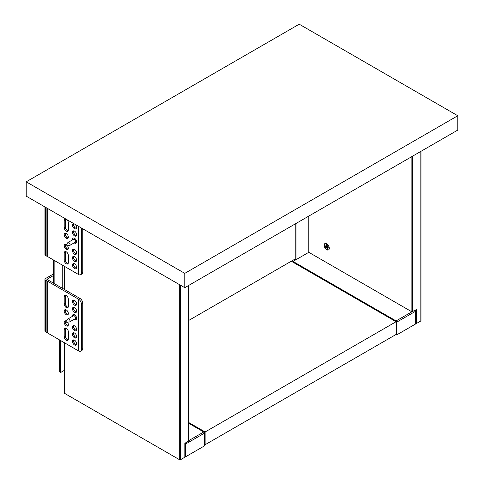 <?xml version="1.0" encoding="UTF-8"?>
<svg xmlns="http://www.w3.org/2000/svg" width="484" height="484" viewBox="0 0 484 484"><rect width="100%" height="100%" fill="white"/><g stroke="black" fill="none" stroke-linecap="round" stroke-linejoin="round"><path stroke-width="0.73" d="M328.66 246.949L327.565 247.584L327.934 249.659L327.124 249.399L326.76 247.33L327.856 246.695M327.124 249.399L327.819 249M327.269 245.89L326.579 246.289L326.216 244.214L327.021 244.474L327.384 246.544L328.999 247.058L329.18 248.092L327.565 247.584M326.76 247.33L325.145 246.816L324.964 245.781L326.579 246.289M325.145 246.816L326.24 246.187M325.079 243.488A3.654 2.111 -120 0 0 324.734 246.459A3.654 2.111 -120 0 0 327.075 249.526A3.654 2.111 -120 0 0 328.721 249.792M326.73 249.72A3.654 2.111 60 0 1 324.341 246.501A3.654 2.111 60 0 1 324.897 243.573A3.654 2.111 60 0 1 328.557 245.684A3.654 2.111 60 0 1 328.557 249.901A3.654 2.111 60 0 1 326.73 249.72M295.361 259.273L296.051 259.672L308.804 252.309L411.872 311.817L416.349 309.627L416.349 323.554L415.659 323.161M420.832 151.407L420.832 320.571M420.832 320.971L416.349 323.554M308.804 216.088L308.804 252.309L293.014 261.427A0.974 0.563 120 0 0 292.53 261.941M395.392 334.861A0.974 0.563 0 0 0 396.771 334.861L396.771 322.126A0.974 0.563 -120 0 0 396.081 320.928A0.974 0.563 120 0 0 395.591 321.443M396.081 322.29A0.974 0.563 0 0 0 396.771 322.126L415.659 311.218A0.974 0.563 -120 0 0 415.254 310.256M415.659 311.218L415.659 323.953L396.771 334.861M68.341 339L68.341 331.836A2.922 1.688 -120 0 0 67.064 328.89A2.922 1.688 -120 0 0 64.808 328.11A2.922 1.688 -120 0 0 64.203 329.447L64.203 336.61A2.922 1.688 -120 0 0 65.479 339.556A2.922 1.688 -120 0 0 67.736 340.337A2.922 1.688 -120 0 0 68.341 339M68.153 339.877A2.922 1.688 60 0 1 67.306 339.599A2.922 1.688 60 0 1 65.237 336.011L65.582 334.377L65.237 328.848A2.922 1.688 60 0 1 65.419 327.971M68.341 306.36L68.341 299.197A2.922 1.688 -120 0 0 67.064 296.25A2.922 1.688 -120 0 0 64.808 295.47A2.922 1.688 -120 0 0 64.203 296.807L64.203 303.97A2.922 1.688 -120 0 0 65.479 306.916A2.922 1.688 -120 0 0 67.736 307.697A2.922 1.688 -120 0 0 68.341 306.36M68.153 307.237A2.922 1.688 60 0 1 67.306 306.959A2.922 1.688 60 0 1 65.237 303.377L65.582 301.744L65.237 296.208A2.922 1.688 60 0 1 65.419 295.337M65.243 335.823A3.412 1.972 -120 0 0 67.47 339.683M53.567 275.487L46.9 279.335L80.06 298.483A3.902 2.251 60 0 1 82.746 303.214L81.366 304.012A3.902 2.251 -120 0 0 78.614 299.233L47.656 281.283L47.656 333.028L78.614 350.979A3.902 2.251 -120 0 0 80.562 351.172A3.902 2.251 -120 0 0 81.366 349.387L82.746 348.589A3.902 2.251 60 0 1 81.941 350.374L80.562 351.172M77.991 298.797L77.991 350.543M74.542 344.971A2.922 1.688 -120 0 0 76.006 345.116A2.922 1.688 -120 0 0 76.006 341.734A2.922 1.688 -120 0 0 73.084 340.046A2.922 1.688 -120 0 0 72.63 342.394A2.922 1.688 -120 0 0 74.542 344.971M74.542 330.639A2.922 1.688 -120 0 0 76.006 330.784A2.922 1.688 -120 0 0 76.006 327.408A2.922 1.688 -120 0 0 73.084 325.72A2.922 1.688 -120 0 0 72.63 328.061A2.922 1.688 -120 0 0 74.542 330.639M74.542 312.331A2.922 1.688 -120 0 0 76.006 312.476A2.922 1.688 -120 0 0 76.006 309.101A2.922 1.688 -120 0 0 73.084 307.413A2.922 1.688 -120 0 0 72.63 309.754A2.922 1.688 -120 0 0 74.542 312.331M74.542 305.168A2.922 1.688 -120 0 0 76.006 305.313A2.922 1.688 -120 0 0 76.006 301.931A2.922 1.688 -120 0 0 73.084 300.243A2.922 1.688 -120 0 0 72.63 302.591A2.922 1.688 -120 0 0 74.542 305.168M74.209 319.271A2.922 1.688 -120 0 0 74.542 319.494A2.922 1.688 -120 0 0 76.006 319.64A2.922 1.688 -120 0 0 76.006 316.264A2.922 1.688 -120 0 0 73.084 314.576A2.922 1.688 -120 0 0 72.503 316.318M74.542 337.808A2.922 1.688 -120 0 0 76.006 337.947A2.922 1.688 -120 0 0 76.006 334.571A2.922 1.688 -120 0 0 73.084 332.883A2.922 1.688 -120 0 0 72.63 335.224A2.922 1.688 -120 0 0 74.542 337.808M66.272 314.721A2.922 1.688 -120 0 0 67.736 314.866A2.922 1.688 -120 0 0 67.736 311.484A2.922 1.688 -120 0 0 64.808 309.796A2.922 1.688 -120 0 0 64.36 312.144A2.922 1.688 -120 0 0 66.272 314.721M66.356 321.14A2.922 1.688 -120 0 0 64.808 320.94A2.922 1.688 -120 0 0 64.36 323.288A2.922 1.688 -120 0 0 66.272 325.865A2.922 1.688 -120 0 0 67.736 326.01A2.922 1.688 -120 0 0 67.415 322.144M65.243 303.184A3.412 1.972 -120 0 0 67.47 307.044M65.243 328.66A3.412 1.972 -120 0 0 65.582 330.088M65.243 321.497A3.412 1.972 -120 0 0 67.47 325.357M73.514 340.603A3.412 1.972 -120 0 0 75.746 344.463M73.514 326.276A3.412 1.972 -120 0 0 75.746 330.13M73.514 307.963A3.412 1.972 -120 0 0 75.746 311.823M73.514 300.8A3.412 1.972 -120 0 0 75.746 304.66M73.514 333.44A3.412 1.972 -120 0 0 75.746 337.294M65.243 310.353A3.412 1.972 -120 0 0 67.47 314.213M65.243 296.02A3.412 1.972 -120 0 0 65.582 297.448M68.153 325.544A2.922 1.688 60 0 1 67.306 325.266L67.306 325.266A2.922 1.688 60 0 1 65.237 321.685A2.922 1.688 60 0 1 65.419 320.807M68.153 314.4A2.922 1.688 60 0 1 67.306 314.122L67.306 314.122A2.922 1.688 60 0 1 65.237 310.54A2.922 1.688 60 0 1 65.419 309.663M76.43 344.65A2.922 1.688 60 0 1 75.577 344.372L75.577 344.372A2.922 1.688 60 0 1 73.507 340.79A2.922 1.688 60 0 1 73.695 339.913M76.43 337.487A2.922 1.688 60 0 1 75.577 337.209L75.577 337.209A2.922 1.688 60 0 1 73.507 333.627A2.922 1.688 60 0 1 73.695 332.75M76.43 330.324A2.922 1.688 60 0 1 75.577 330.046L75.577 330.046A2.922 1.688 60 0 1 73.507 326.458A2.922 1.688 60 0 1 73.695 325.587M76.43 312.017A2.922 1.688 60 0 1 75.577 311.732L75.577 311.732A2.922 1.688 60 0 1 73.507 308.151A2.922 1.688 60 0 1 73.695 307.273M76.43 304.847A2.922 1.688 60 0 1 75.577 304.569L75.577 304.569A2.922 1.688 60 0 1 73.507 300.988A2.922 1.688 60 0 1 73.695 300.11M47.656 281.283L45.52 280.133A1.948 1.125 180 0 1 44.951 279.335A1.948 1.125 180 0 1 45.52 278.536L53.567 273.896M82.746 303.214L82.746 348.589M81.366 304.012L81.366 349.387M79.999 298.434L78.614 299.233L78.614 350.979M46.9 280.926L46.9 332.671L47.656 333.028M44.951 279.335L44.951 331.08A1.948 1.125 0 0 0 45.52 331.873L46.9 332.671M68.341 262.576L68.341 255.413A2.922 1.688 -120 0 0 67.064 252.466A2.922 1.688 -120 0 0 64.808 251.686A2.922 1.688 -120 0 0 64.203 253.023L64.203 260.186A2.922 1.688 -120 0 0 65.479 263.133A2.922 1.688 -120 0 0 67.736 263.919A2.922 1.688 -120 0 0 68.341 262.576M68.153 263.453A2.922 1.688 60 0 1 67.306 263.175A2.922 1.688 60 0 1 65.237 259.593L65.582 257.96L65.237 252.43A2.922 1.688 60 0 1 65.419 251.553M65.739 218.968A2.922 1.688 -120 0 0 64.808 219.046A2.922 1.688 -120 0 0 64.203 220.383L64.203 227.553A2.922 1.688 -120 0 0 65.479 230.493A2.922 1.688 -120 0 0 67.736 231.279A2.922 1.688 -120 0 0 68.341 229.936L68.341 222.773A2.922 1.688 -120 0 0 66.798 219.579M68.153 230.814A2.922 1.688 60 0 1 67.306 230.535A2.922 1.688 60 0 1 65.237 226.954L65.582 225.32L65.237 219.79A2.922 1.688 60 0 1 65.419 218.913M65.243 259.4A3.412 1.972 -120 0 0 67.47 263.26M47.656 208.525L47.656 256.605L78.614 274.555A3.902 2.251 -120 0 0 80.562 274.749A3.902 2.251 -120 0 0 81.366 272.964L82.746 272.171A3.902 2.251 60 0 1 81.941 273.956L80.562 274.749M77.991 226.04L77.991 274.119M74.542 268.547A2.922 1.688 -120 0 0 76.006 268.693A2.922 1.688 -120 0 0 76.006 265.317A2.922 1.688 -120 0 0 73.084 263.629A2.922 1.688 -120 0 0 72.63 265.97A2.922 1.688 -120 0 0 74.542 268.547M74.542 254.221A2.922 1.688 -120 0 0 76.006 254.366A2.922 1.688 -120 0 0 76.006 250.984A2.922 1.688 -120 0 0 73.084 249.296A2.922 1.688 -120 0 0 72.63 251.644A2.922 1.688 -120 0 0 74.542 254.221M74.542 235.908A2.922 1.688 -120 0 0 76.006 236.053A2.922 1.688 -120 0 0 76.006 232.677A2.922 1.688 -120 0 0 73.084 230.989A2.922 1.688 -120 0 0 72.63 233.33A2.922 1.688 -120 0 0 74.542 235.908M74.016 223.741A2.922 1.688 -120 0 0 73.084 223.826A2.922 1.688 -120 0 0 72.63 226.167A2.922 1.688 -120 0 0 74.542 228.744A2.922 1.688 -120 0 0 76.006 228.89A2.922 1.688 -120 0 0 76.539 226.887A2.922 1.688 -120 0 0 75.074 224.352M74.209 242.847A2.922 1.688 -120 0 0 74.542 243.071A2.922 1.688 -120 0 0 76.006 243.216A2.922 1.688 -120 0 0 76.006 239.84A2.922 1.688 -120 0 0 73.084 238.152A2.922 1.688 -120 0 0 72.503 239.895M74.542 261.384A2.922 1.688 -120 0 0 76.006 261.529A2.922 1.688 -120 0 0 76.006 258.154A2.922 1.688 -120 0 0 73.084 256.459A2.922 1.688 -120 0 0 72.63 258.807A2.922 1.688 -120 0 0 74.542 261.384M66.272 238.297A2.922 1.688 -120 0 0 67.736 238.443A2.922 1.688 -120 0 0 67.736 235.067A2.922 1.688 -120 0 0 64.808 233.379A2.922 1.688 -120 0 0 64.36 235.72A2.922 1.688 -120 0 0 66.272 238.297M66.356 244.716A2.922 1.688 -120 0 0 64.808 244.523A2.922 1.688 -120 0 0 64.36 246.864A2.922 1.688 -120 0 0 66.272 249.441A2.922 1.688 -120 0 0 67.736 249.587A2.922 1.688 -120 0 0 67.415 245.721M65.243 226.76A3.412 1.972 -120 0 0 67.47 230.626M65.243 252.243A3.412 1.972 -120 0 0 65.582 253.664M65.243 245.073A3.412 1.972 -120 0 0 67.47 248.933M73.514 264.179A3.412 1.972 -120 0 0 75.746 268.039M73.514 249.853A3.412 1.972 -120 0 0 75.746 253.707M73.514 231.54A3.412 1.972 -120 0 0 75.746 235.399M73.514 224.376A3.412 1.972 -120 0 0 75.746 228.236M73.514 257.016A3.412 1.972 -120 0 0 75.746 260.876M65.243 233.929A3.412 1.972 -120 0 0 67.47 237.789M65.243 219.603A3.412 1.972 -120 0 0 65.582 221.025M68.153 249.127A2.922 1.688 60 0 1 67.306 248.843L67.306 248.843A2.922 1.688 60 0 1 65.237 245.261A2.922 1.688 60 0 1 65.419 244.384M68.153 237.983A2.922 1.688 60 0 1 67.306 237.698L67.306 237.698A2.922 1.688 60 0 1 65.237 234.117A2.922 1.688 60 0 1 65.419 233.24M76.43 268.233A2.922 1.688 60 0 1 75.577 267.948L75.577 267.948A2.922 1.688 60 0 1 73.507 264.367A2.922 1.688 60 0 1 73.695 263.49M76.43 261.064A2.922 1.688 60 0 1 75.577 260.785L75.577 260.785A2.922 1.688 60 0 1 73.507 257.204A2.922 1.688 60 0 1 73.695 256.326M76.43 253.9A2.922 1.688 60 0 1 75.577 253.622L75.577 253.622A2.922 1.688 60 0 1 73.507 250.04A2.922 1.688 60 0 1 73.695 249.163M76.43 235.593A2.922 1.688 60 0 1 75.577 235.315L75.577 235.315A2.922 1.688 60 0 1 73.507 231.727A2.922 1.688 60 0 1 73.695 230.856M76.43 228.43A2.922 1.688 60 0 1 75.577 228.145L75.577 228.145A2.922 1.688 60 0 1 73.507 224.564A2.922 1.688 60 0 1 73.695 223.687M82.746 228.787L82.746 272.171M81.366 227.988L81.366 272.964M78.614 226.397L78.614 274.555M46.9 208.09L46.9 256.248L47.656 256.605M44.951 206.958L44.951 254.657A1.948 1.125 0 0 0 45.52 255.455L46.9 256.248M68.613 395.676L68.613 395.761A1.948 1.125 180 0 1 68.256 395.47M68.613 395.761L77.234 400.655M77.73 400.94A1.948 1.125 180 0 1 77.234 400.734M60.688 340.548L60.688 372.474L64.402 370.327M59.653 339.956L59.653 371.875L60.688 372.474M184.846 456.418L185.535 456.817L204.429 445.909A0.974 0.563 180 0 0 204.714 445.51L204.714 432.775A0.974 0.563 180 0 1 204.429 433.174A0.974 0.563 -120 0 0 203.74 431.976A0.974 0.563 -60 0 1 204.224 431.928L188.784 423.016M204.429 445.909L204.429 433.174L185.535 444.076L185.535 456.817M185.535 444.076A0.974 0.563 -120 0 0 185.13 443.12M64.547 342.781L64.547 393.329L179.679 459.8L179.679 284.749M188.639 440.694L188.639 441.093L184.846 443.284L184.846 457.211L180.369 459.8L179.679 459.8M64.547 393.329L64.547 392.929M295.216 258.958L188.784 320.408M291.289 261.227L396.081 321.727L396.081 334.462L205.119 444.717L205.119 431.976L396.081 321.727M204.714 444.481L205.119 444.717M205.119 431.976L188.784 422.55M457.785 115.743L299.221 24.2L26.215 181.815L184.779 273.363L457.785 115.743L457.785 130.075L184.779 287.69L184.779 273.363M26.215 181.815L26.215 196.147L184.779 287.69M65.993 245.424L66.084 245.842L65.993 245.424M65.848 245.436L67.79 242.678A1.706 0.986 60 0 1 67.984 242.502A1.706 0.986 60 0 1 68.837 242.587A1.706 0.986 60 0 1 69.95 244.093A1.706 0.986 60 0 1 69.69 245.461A1.706 0.986 60 0 1 69.442 245.533L66.084 245.842M69.69 245.461L75.123 242.321A1.706 0.986 -120 0 0 75.383 240.953A1.706 0.986 -120 0 0 74.27 239.453A1.706 0.986 -120 0 0 73.417 239.368L67.984 242.502M74.826 242.49A1.803 1.041 -120 0 0 75.171 240.324A1.803 1.041 -120 0 0 73.12 239.538M74.699 242.569L75.577 243.071L74.699 242.569M65.993 321.842L66.084 322.265L65.993 321.842M65.848 321.854L67.79 319.101A1.706 0.986 60 0 1 67.984 318.926A1.706 0.986 60 0 1 68.837 319.01A1.706 0.986 60 0 1 69.95 320.511A1.706 0.986 60 0 1 69.69 321.878A1.706 0.986 60 0 1 69.442 321.957L66.084 322.265M69.69 321.878L75.123 318.744A1.706 0.986 -120 0 0 75.383 317.377A1.706 0.986 -120 0 0 74.27 315.87A1.706 0.986 -120 0 0 73.417 315.792L67.984 318.926M74.826 318.914A1.803 1.041 -120 0 0 75.171 316.748A1.803 1.041 -120 0 0 73.12 315.955M74.699 318.986L75.577 319.494L74.699 318.986M296.051 259.672L296.051 223.451M411.872 156.58L411.872 311.817L396.081 320.928L293.014 261.427M412.556 311.817L412.556 156.187M64.203 329.447L65.237 328.848M64.203 336.61L65.237 336.011M64.203 303.97L65.237 303.377M64.203 296.807L65.237 296.208M45.52 280.133L45.52 331.873M64.203 253.023L65.237 252.43M64.203 260.186L65.237 259.593M64.203 227.553L65.237 226.954M64.203 220.383L65.237 219.79M45.52 207.291L45.52 255.455M62.757 288.41L62.757 265.323M54.135 260.35L54.135 283.436M188.784 440.609L203.74 431.976L188.784 423.343M64.547 266.357L64.547 289.444M188.639 441.093L188.639 285.463M180.369 285.143L180.369 459.8M295.216 223.929L295.216 259.472M420.971 151.329L420.971 320.771M53.567 283.104L53.567 260.017M204.714 432.775A0.974 0.974 0 0 0 204.224 431.928M188.784 440.894L188.784 285.378M64.402 393.129L64.402 342.696M64.402 289.359L64.402 266.279M72.993 239.61L72.993 238.594M72.993 316.034L72.993 315.017"/></g></svg>
